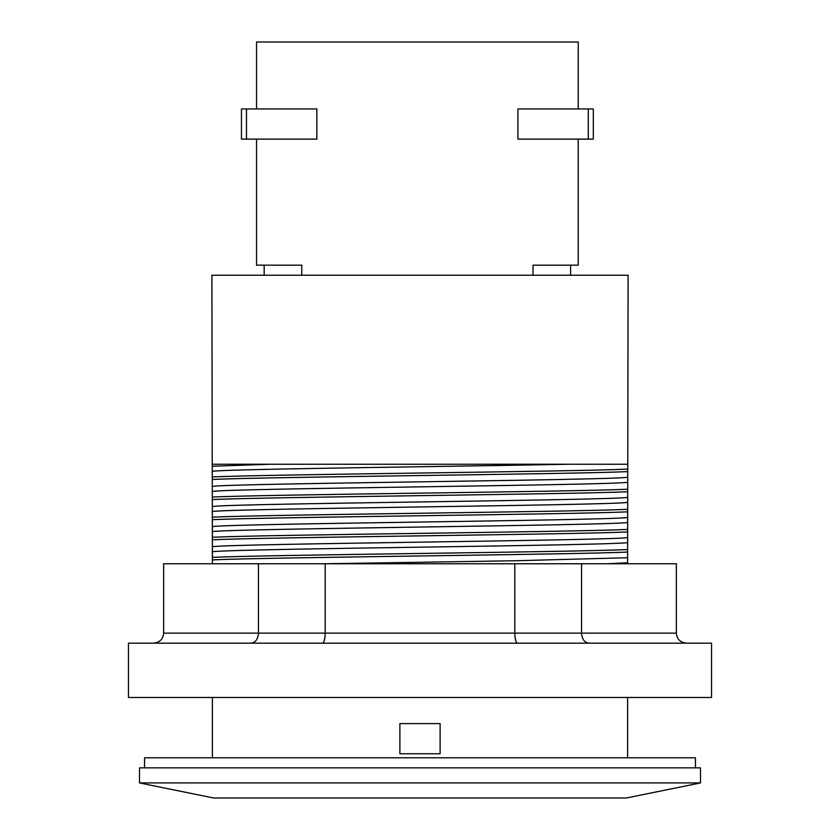 <?xml version="1.0" encoding="UTF-8"?>
<svg xmlns="http://www.w3.org/2000/svg" width="840" height="840" viewBox="0 0 840 840"><rect width="100%" height="100%" fill="white"/><g stroke="black" fill="none" stroke-linecap="round" stroke-linejoin="round"><path stroke-width="1.26" d="M588.294 108.959L517.923 108.959L517.923 139.115L593.313 139.115L593.313 108.959L588.294 108.959L588.294 139.115M246.477 108.959L241.458 108.959L241.458 139.115L316.858 139.115L316.858 108.959L246.477 108.959L246.477 139.115M264.18 275.237L264.18 265.178M570.601 275.237L570.601 265.178M578.235 139.115L578.235 265.178L533.001 265.178L533.001 275.237M256.536 108.959L256.536 42L578.235 42L578.235 108.959M301.77 275.237L301.77 265.178L256.536 265.178L256.536 139.115M627.596 563.755L628.1 275.237L211.901 275.237L212.405 563.755M212.405 471.261C228.942 469.298 386.463 467.344 506.111 465.392L568.365 464.237L627.596 464.237L212.405 464.237L270.344 464.237L212.415 466.242M627.596 757.785L627.596 697.473M144.543 767.844L144.543 757.785L695.457 757.785L695.457 767.844M212.405 697.473L212.405 757.785M700.486 767.844L139.514 767.844L139.514 782.922L700.486 782.922L700.486 767.844M686.406 643.178C680.316 642.569 676.966 639.219 676.357 633.129L676.357 563.755L163.643 563.755L163.643 633.129C163.034 639.219 159.684 642.569 153.594 643.178M588.903 643.178C584.441 642.569 581.994 639.219 581.543 633.129L581.543 563.755M517.503 643.178C515.865 642.569 514.972 639.219 514.805 633.129L514.805 563.755M322.497 643.178C324.135 642.569 325.028 639.219 325.195 633.129L325.195 563.755M251.097 643.178C255.559 642.569 258.006 639.219 258.458 633.129L258.458 563.755M420 643.178L128.457 643.178L128.457 697.473L711.543 697.473L711.543 643.178L420 643.178M627.596 549.559C569.657 552.163 270.322 554.757 212.405 557.361M212.405 559.871C270.385 557.267 569.646 554.663 627.596 552.069M627.596 469.13C569.678 471.733 270.385 474.338 212.405 476.931M212.405 479.441C270.344 476.837 569.678 474.243 627.596 471.639M627.596 529.452C569.678 532.056 270.344 534.649 212.405 537.254M212.405 539.763C270.375 537.159 569.688 534.555 627.585 531.962M627.596 489.237C569.667 491.841 270.354 494.435 212.405 497.038M212.405 499.548C270.354 496.944 569.667 494.351 627.596 491.747M627.596 542.65C611.489 544.53 465.948 546.409 347.624 548.289C277.473 549.423 223.514 550.557 212.405 551.68M627.596 482.328C603.95 485.342 236.103 488.355 212.405 491.369M627.596 522.543C603.897 525.504 236.114 528.591 212.415 531.573M627.596 509.344C569.678 511.949 270.344 514.542 212.405 517.146M271.551 464.205L270.344 464.237M271.562 464.237L568.407 464.237M627.585 557.739L515.97 560.742L326.067 563.745M627.596 477.32C603.95 480.333 236.103 483.336 212.415 486.35M627.596 517.534C603.95 520.538 236.103 523.551 212.415 526.565M212.405 519.656C270.344 517.052 569.678 514.458 627.596 511.854M440.108 753.764L399.893 753.764L399.893 723.607L440.108 723.607L440.108 753.764M700.486 782.922L626.367 798L213.633 798L139.514 782.922M676.357 633.129L163.643 633.129M627.585 562.758L607.078 563.755M627.596 502.435C603.971 505.449 236.03 508.463 212.405 511.466M627.596 537.631C603.96 540.645 236.03 543.659 212.405 546.672M627.596 497.427C603.96 500.43 236.03 503.444 212.405 506.457"/></g></svg>
